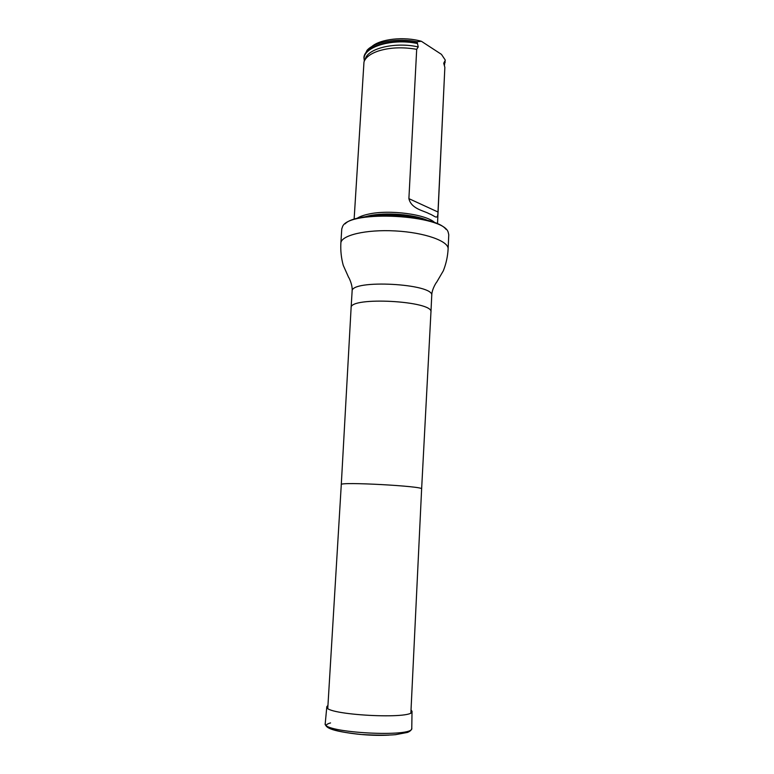 <?xml version="1.0" encoding="UTF-8"?>
<svg xmlns="http://www.w3.org/2000/svg" width="774" height="774" viewBox="0 0 774 774"><rect width="100%" height="100%" fill="white"/><g stroke="black" fill="none" stroke-linecap="round" stroke-linejoin="round"><path stroke-width="1.16" d="M345.107 223.85C357.627 210.189 435.007 214.379 445.979 229.317M340.86 243.181C340.928 235.315 365.957 229.288 395.311 230.933C424.665 232.471 448.901 241.169 448.117 248.986L448.765 234.735L448.146 232.074C443.057 214.727 349.596 209.667 342.65 226.366L341.76 228.94L340.86 243.181C340.463 250.679 341.266 258.061 343.25 265.337L348.687 277.518C348.087 276.008 352.905 284.503 352.112 291.324L351.106 307.81C349.2 296.287 434.088 300.883 430.944 312.135L421.627 488.945C424.355 486.188 338.857 481.554 341.286 484.592L327.779 708.258M356.756 218.578C359.281 216.749 363.18 215.269 368.453 214.137C389.245 209.309 426.871 214.34 434.969 222.815M444.382 65.626L445.205 59.966L441.451 54.364L421.385 41.283C403.834 36.272 380.189 38.952 371.646 46.682M445.176 62.394L444.769 61.214L443.705 63.265L444.857 67.319L437.987 212.018C437.784 220.938 435.085 215.762 429.038 213.672C424.094 210.751 411.323 209.077 408.895 198.637L416.693 49.323L418.231 46.933L417.089 41.748C397.42 37.781 374.2 41.941 367.002 50.358L364.012 56.773L364.312 61.098M417.089 41.748L421.385 41.283M417.022 43.005C391.992 37.829 363.606 46.314 363.935 57.992M445.205 59.966L445.147 61.194M444.857 67.319L437.513 223.87M354.115 219.352L363.983 61.959C365.531 57.479 370.214 53.87 378.012 51.113C389.545 47.456 402.441 46.866 416.693 49.323M411.033 709.874L412.02 711.306C414.961 719.926 322.961 714.944 326.822 706.691L327.953 705.375M448.117 248.986C447.701 256.484 446.114 263.741 443.347 270.765L436.623 282.278C437.378 280.865 431.679 288.76 431.737 295.629C434.901 283.623 350.254 279.046 352.112 291.324M364.331 216.962L368.83 215.82C385.462 212.086 414.177 214.35 427.616 220.387M370.156 216.159C387.61 213.43 404.86 214.359 421.907 218.965M444.769 61.214L444.286 65.268M364.467 60.749C360.268 48.143 390.377 37.703 417.399 43.518M364.777 60.159L365.328 58.93C367.911 48.288 395.446 41.709 418.231 46.933M408.895 198.637L437.987 212.018M389.012 735.126C355.256 736.983 312.764 727.618 330.556 722.926M411.778 728.199C414.767 737.845 321.22 732.775 325.235 723.506C325.544 727.096 328.176 731.004 361.526 734.516C375.99 735.3 387.329 735.358 395.524 734.681L407.511 732.417C410.249 731.285 411.671 729.882 411.778 728.199L412.02 711.374M421.627 488.945L410.888 712.757M341.286 484.592L351.106 307.81M431.737 295.629L430.944 312.135M326.812 706.759L325.235 723.506"/></g></svg>
